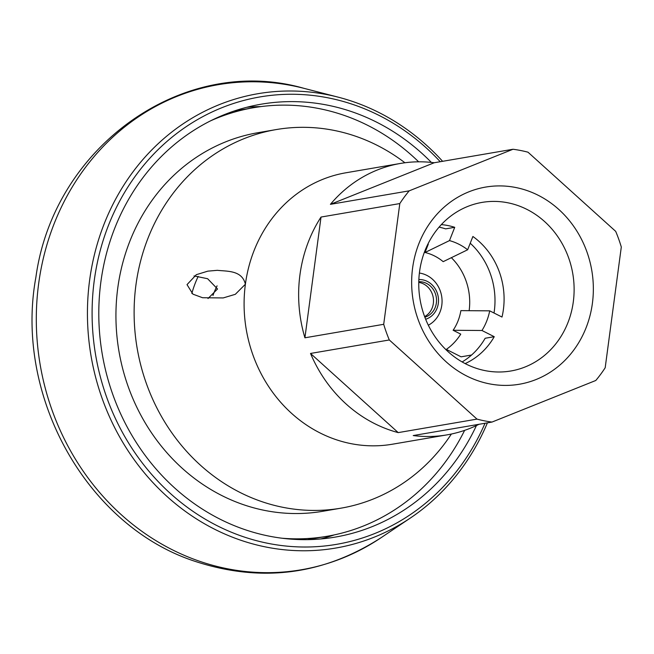 <?xml version="1.0" encoding="UTF-8"?>
<svg xmlns="http://www.w3.org/2000/svg" width="654" height="654" viewBox="0 0 654 654"><rect width="100%" height="100%" fill="white"/><g stroke="black" fill="none" stroke-linecap="round" stroke-linejoin="round"><path stroke-width="0.98" d="M212.959 295.534A75.374 68.253 -99.7 0 1 213.016 295.379A75.374 68.253 -99.7 0 1 217.087 285.855M487.41 422.852A230.478 208.716 -99.7 0 1 410.279 518.091A230.478 208.716 -99.7 0 1 239.421 539.771A230.478 208.716 -99.7 0 1 93.35 259.27A230.478 208.716 -99.7 0 1 338.192 97.16A230.478 208.716 -99.7 0 1 354.174 102.008A230.478 208.716 -99.7 0 1 442.619 161.309M431.37 162.421A219.589 198.849 80.3 0 0 352.939 112.096A219.589 198.849 80.3 0 0 261.199 104.199A219.589 198.849 80.3 0 0 98.999 303.481A219.589 198.849 80.3 0 0 243.599 529.176A219.589 198.849 80.3 0 0 335.339 537.073A219.589 198.849 80.3 0 0 476.431 425.55M440.24 161.718A226.963 205.528 80.3 0 0 354.77 105.098A226.963 205.528 80.3 0 0 99.988 251.438A226.963 205.528 80.3 0 0 241.767 536.182A226.963 205.528 80.3 0 0 485.031 423.252M424.863 317.231A18.116 16.407 80.3 0 0 436.512 301.355A18.116 16.407 80.3 0 0 426.539 283.403A18.116 16.407 80.3 0 0 418.781 281.727M424.626 316.601A18.116 16.407 80.3 0 0 433.496 300.211A18.116 16.407 80.3 0 0 423.506 283.918A18.116 16.407 80.3 0 0 418.764 282.397M428.321 325.21A27.542 24.942 80.3 0 0 442.055 300.325A27.542 24.942 80.3 0 0 426.866 275.399A27.542 24.942 80.3 0 0 419.386 273.045M425.656 319.258A20.29 18.377 80.3 0 0 438.491 301.412A20.29 18.377 80.3 0 0 427.315 281.433A20.29 18.377 80.3 0 0 418.854 279.544M471.567 355.024L461.078 356.822L446.347 349.391M462.141 361.948A72.471 65.629 -99.7 0 0 485.162 338.257L494.252 336.696L481.965 330.499A57.977 52.5 80.3 0 0 489.715 310.846L502.002 317.043A72.471 65.629 80.3 0 0 472.891 236.478L467.651 249.771A57.977 52.5 80.3 0 0 449.486 240.598L454.726 227.314A72.471 65.629 80.3 0 0 441.336 224.608M465.141 363.591A72.471 65.629 80.3 0 0 494.252 336.696M470.226 243.231A72.471 65.629 -99.7 0 1 494.015 313.021M439.055 227.151A72.471 65.629 -99.7 0 1 445.636 228.867L454.726 227.314M489.715 310.846L460.874 310.625A49.034 44.398 80.3 0 1 453.124 330.278L481.965 330.499M449.486 240.598L425.018 252.493A49.034 44.398 80.3 0 1 443.183 261.657L467.651 249.771M469.139 310.691A57.977 52.5 80.3 0 0 451.35 257.684M445.954 349.661A57.977 52.5 80.3 0 0 460.751 334.129L453.124 330.278M425.018 252.493L428.272 244.236A57.977 52.5 80.3 0 0 427.88 244.13M282.029 538.226A217.414 196.887 80.3 0 0 327.09 536.28L308.909 539.395A217.414 196.887 -99.7 0 1 307.413 539.648M327.09 536.28A217.414 196.887 80.3 0 0 464.626 430.357M418.642 161.816A217.414 196.887 80.3 0 0 318.866 108.548A217.414 196.887 80.3 0 0 253.687 107.689A217.414 196.887 80.3 0 0 210.547 120.851M276.151 129.582L257.97 132.697A192.047 173.915 80.3 0 0 115.971 319.7A192.047 173.915 80.3 0 0 265.238 510.529A192.047 173.915 80.3 0 0 322.806 511.281L340.987 508.166A192.047 173.915 -99.7 0 1 283.411 507.414A192.047 173.915 -99.7 0 1 134.152 316.585A192.047 173.915 -99.7 0 1 276.151 129.582A192.047 173.915 -99.7 0 1 404.916 162.764M451.374 434.027A192.047 173.915 -99.7 0 1 340.987 508.166M476.995 419.116L398.212 432.613L310.519 353.454L389.31 339.966L476.995 419.116A137.7 124.693 80.3 0 0 491.996 422.067L413.214 435.556A137.7 124.693 80.3 0 0 446.96 434.877L392.416 444.213A137.7 124.693 -99.7 0 1 351.141 443.674A137.7 124.693 -99.7 0 1 245.397 284.212L235.326 294.308L223.21 297.93L202.601 297.742L192.93 294.161L187.019 284.629L196.331 274.68L207.833 271.148L217.341 270.323C227.469 271.435 242.029 270.2 245.397 284.212A137.7 124.693 -99.7 0 1 345.933 172.779L400.469 163.435A137.7 124.693 80.3 0 0 330.417 204.334L434.215 162.748L512.998 149.259L409.2 190.845L330.417 204.334M491.996 422.067L595.794 380.481A137.7 124.693 80.3 0 0 605.187 367.761L621.3 247.016A137.7 124.693 80.3 0 0 615.692 231.361L528.007 152.202A137.7 124.693 80.3 0 0 512.998 149.259M446.96 434.877A137.7 124.693 80.3 0 0 479.006 424.291M310.519 353.454A137.7 124.693 80.3 0 0 398.212 432.613M383.702 324.302L304.911 337.799L321.024 217.054L399.807 203.566L383.702 324.302A137.7 124.693 80.3 0 0 389.31 339.966M321.024 217.054A137.7 124.693 80.3 0 0 299.941 274.868A137.7 124.693 80.3 0 0 304.911 337.799M485.235 370.654A85.519 77.442 80.3 0 0 510.872 370.99A85.519 77.442 80.3 0 0 574.106 287.719A85.519 77.442 80.3 0 0 507.643 202.748A85.519 77.442 80.3 0 0 482.006 202.413A85.519 77.442 80.3 0 0 418.773 285.684A85.519 77.442 80.3 0 0 485.235 370.654M489.396 383.841A100.013 90.563 80.3 0 0 592.401 303.301A100.013 90.563 80.3 0 0 515.597 187.477A100.013 90.563 80.3 0 0 412.6 268.026A100.013 90.563 80.3 0 0 489.396 383.841M208.005 298.543L217.52 288.986L207.612 278.718L194.025 275.923M434.215 162.748A137.7 124.693 80.3 0 0 400.469 163.435M409.2 190.845A137.7 124.693 80.3 0 0 399.807 203.566M234.018 111.066A217.414 196.887 -99.7 0 1 235.514 110.804L253.687 107.689M198.203 276.413A97.838 88.601 80.3 0 0 191.851 293.458M380.988 537.768A246.076 222.834 -99.7 0 1 198.563 560.911A246.076 222.834 -99.7 0 1 42.616 261.428A246.076 222.834 -99.7 0 1 304.02 88.355C183.774 53.677 53.751 146.218 35.896 277.247C14.069 395.719 86.541 526.069 195.154 561.377C261.02 582.91 322.962 575.038 380.988 537.768L410.279 518.091M334.3 534.89A219.589 198.849 -99.7 0 1 320.689 538.97M246.762 107.289A219.589 198.849 -99.7 0 1 260.954 106.602M338.192 97.16L304.02 88.355"/></g></svg>
